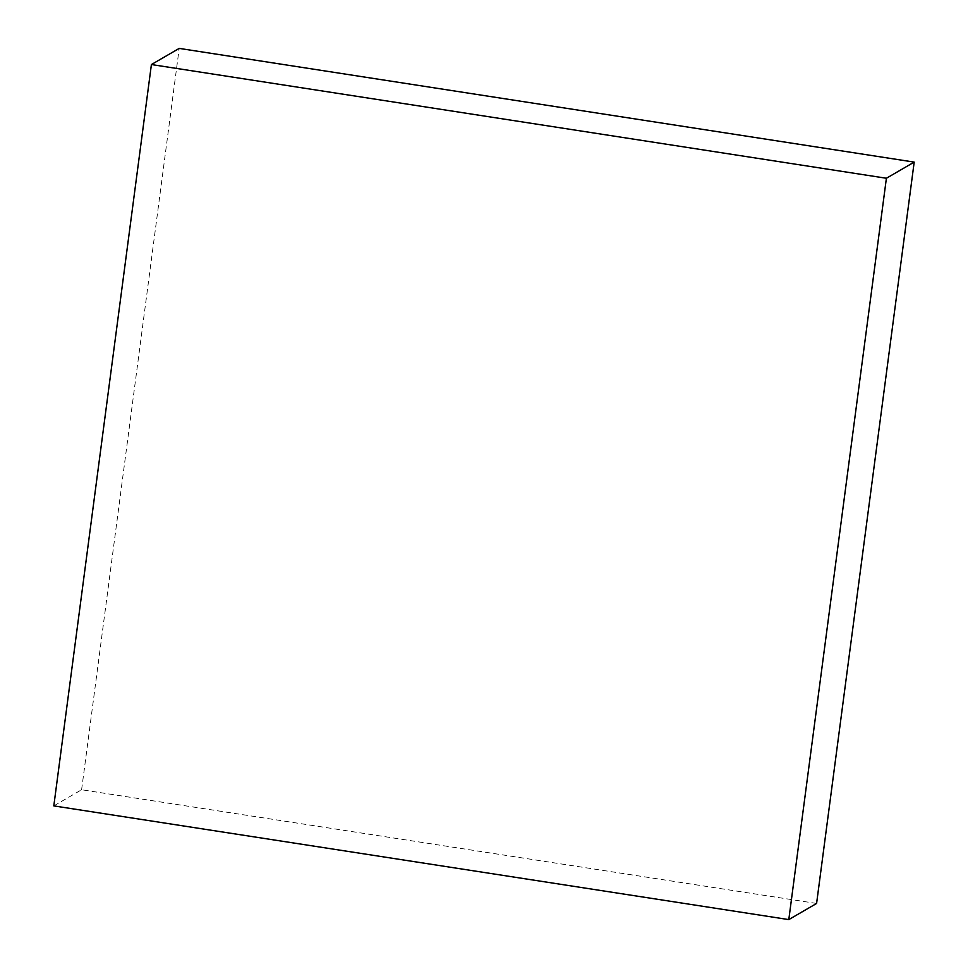 <?xml version="1.0" encoding="UTF-8"?>
<svg xmlns="http://www.w3.org/2000/svg" width="968" height="968" viewBox="0 0 968 968"><rect width="100%" height="100%" fill="white"/><g stroke="black" fill="none" stroke-linecap="round" stroke-linejoin="round"><path stroke-width="0.73" stroke-dasharray="4.84 3.63" d="M816.593 903.459L81.602 789.743L53.809 805.896M81.602 789.743L179.201 48.4"/><path stroke-width="1.45" d="M886.398 178.257L788.799 919.6L53.809 805.896L151.407 64.541L886.398 178.257L914.191 162.104L816.593 903.459L788.799 919.6M914.191 162.104L179.201 48.4L151.407 64.541"/></g></svg>
